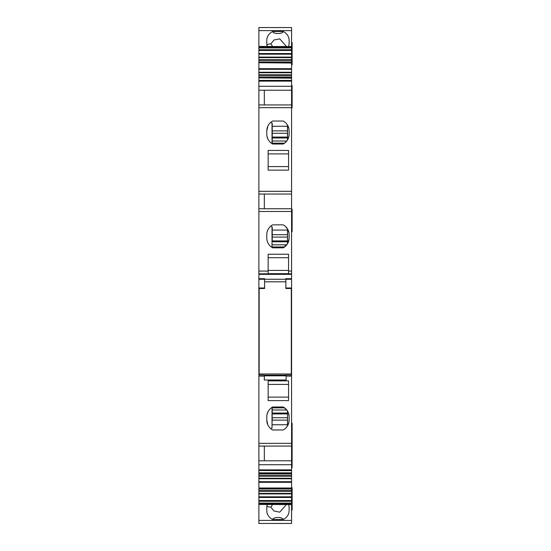 <?xml version="1.0" encoding="UTF-8"?>
<svg xmlns="http://www.w3.org/2000/svg" width="551" height="551" viewBox="0 0 551 551"><rect width="100%" height="100%" fill="white"/><g stroke="black" fill="none" stroke-linecap="round" stroke-linejoin="round"><path stroke-width="0.83" d="M291.575 273.806L258.88 273.806L258.88 104.945L291.575 104.945L291.575 278.71L285.852 278.71L285.852 279.922M264.604 279.922L264.604 278.71L258.88 278.71L258.88 273.806M291.575 520.419L291.575 523.45L258.88 523.45L258.88 520.419L291.575 520.419L291.575 287.973L285.852 287.973M291.575 287.973L291.575 279.254L258.88 279.254L258.88 375.431M291.575 278.71L291.575 279.254M291.575 285.79L291.575 281.43L291.575 285.79M291.575 27.564L291.575 47.186L258.88 47.186L258.88 27.55L291.575 27.564L258.88 27.55M291.575 46.573L258.88 46.429M291.575 62.125L258.88 62.125L258.88 62.724L291.575 62.724L291.575 68.696L258.88 68.696L258.88 62.731L291.575 62.731L291.575 47.186M291.575 68.696L291.575 69.323L258.88 69.323L258.88 104.945L291.575 104.945L291.575 90.233L258.88 90.233M291.575 80.522L291.575 77.863L258.88 77.87L291.575 77.87L291.575 69.323M258.88 80.384L291.575 80.384L291.575 81.142L258.88 81.142M291.575 90.233L291.575 81.142M258.88 520.419L258.88 488.289L291.575 488.289L258.88 488.282M258.88 504.44L291.575 504.585M291.575 487.993L258.88 487.993L258.88 473.151L291.575 473.151L258.88 473.144M291.575 472.848L258.88 472.848L258.88 376.126L264.328 376.126L264.328 375.031L258.88 375.031M258.88 470.492L291.575 470.637M258.88 278.71L258.88 279.254M258.88 77.87L291.575 78.166M258.88 68.696L258.88 69.323M258.88 62.731L291.575 63.028M258.88 62.125L258.88 47.186M286.127 375.431L264.328 375.431M266.78 40.347L266.78 43.274L266.78 40.347A11.172 10.014 -0 0 1 272.69 31.51L283.214 31.51A11.172 10.014 -0 0 1 289.123 40.347L289.123 43.274A11.172 10.014 -0 0 1 288.552 46.429M266.78 43.274A11.172 10.014 -0 0 0 267.352 46.429M291.575 50.472L258.88 50.472M291.575 57.104L258.88 57.104M291.575 57.593L258.88 57.593M291.575 59.577L258.88 59.577M291.575 60.679L258.88 60.679M291.575 72.25L258.88 72.25M291.575 72.732L258.88 72.732M291.575 74.722L258.88 74.722M291.575 75.818L258.88 75.818M291.575 77.271L258.88 77.271M268.144 150.423L288.579 150.423L288.579 170.135L268.144 170.135L268.144 150.423M266.78 130.897L266.78 134.162A11.172 11.172 0 0 0 272.69 144.018L283.214 144.018A11.172 11.172 0 0 0 289.123 134.162L289.123 130.897A11.172 11.172 0 0 0 283.214 121.041L272.69 121.041A11.172 11.172 0 0 0 266.78 130.897L267.855 126.11M291.575 194.042L258.88 194.042M264.328 194.042L264.328 208.753L258.88 208.753L291.575 208.753M268.144 271.078L268.144 254.231L288.579 254.231L288.579 273.682L268.144 273.682L268.144 271.078L258.88 271.078M272.69 247.826L283.214 247.826A11.172 11.172 0 0 0 289.123 237.97L289.123 234.705A11.172 11.172 0 0 0 283.214 224.849L272.69 224.849A11.172 11.172 0 0 0 266.78 234.705L266.78 237.97A11.172 11.172 0 0 0 272.69 247.826M264.328 376.126L264.328 380.004L286.127 380.004L286.127 375.031L291.575 375.031M288.579 380.886L288.579 400.598L268.144 400.598L268.144 380.886L288.579 380.886M283.214 406.996L272.69 406.996L283.214 406.996A11.172 11.172 0 0 1 289.123 416.852L289.123 420.124A11.172 11.172 0 0 1 283.214 429.973L272.69 429.973L283.214 429.973M272.69 406.996A11.172 11.172 0 0 0 266.78 416.852L266.78 420.124A11.172 11.172 0 0 0 272.69 429.973M291.575 446.069L258.88 446.069L291.575 446.069M291.575 460.781L258.88 460.781M291.575 473.75L258.88 473.75M291.575 475.196L258.88 475.196M291.575 476.298L258.88 476.298M291.575 478.282L258.88 478.282M291.575 478.764L258.88 478.764M291.575 482.318L258.88 482.318M291.575 488.889L258.88 488.889M291.575 490.342L258.88 490.342M291.575 491.437L258.88 491.437M291.575 493.427L258.88 493.427M291.575 493.91L258.88 493.91M291.575 497.457L258.88 497.457M291.575 500.542L258.88 500.542M267.352 504.585A11.172 10.014 180 0 0 266.78 507.74L266.78 510.667A11.172 10.014 180 0 0 272.69 519.503L283.214 519.503A11.172 10.014 180 0 0 289.123 510.667L289.123 507.74A11.172 10.014 180 0 0 288.552 504.585M258.88 523.45L291.575 523.45M291.575 445.525L292.12 445.525L292.12 423.182L291.575 423.182M291.575 209.297L292.12 209.297L292.12 231.64L291.575 231.64M292.12 445.249L292.12 467.592L291.575 467.592M291.575 42.551L292.12 42.551L292.12 64.894L291.575 64.894M291.575 107.941L292.12 107.941L292.12 85.598L291.575 85.598M291.575 487.759L292.12 487.759L292.12 510.102L291.575 510.102M264.328 460.781L264.328 446.069M264.604 287.973L258.88 287.973M264.328 104.945L264.328 90.233M289.123 40.347L289.123 43.274M272.69 31.51C273.317 34.231 282.642 34.196 283.214 31.51M286.362 46.429L279.743 38.845L274.061 39.989L270.789 43.915C268.082 44.108 266.746 44.562 266.78 45.292M268.144 153.901L288.579 153.901M288.579 166.588L268.144 166.588L288.579 166.588M288.889 128.61L287.553 125.18L287.553 139.878L288.889 136.448M272.69 144.018L271.326 143.157L284.585 143.157L286.775 141.015L287.491 139.982L287.491 125.077L287.491 126.262L272.228 126.262M266.987 136.283L268 139.238M268.144 257.71L288.579 257.71M283.214 247.826L287.491 243.79L289.061 239.12M289.123 237.97L289.117 238.321M289.117 234.278L288.951 232.77M288.91 232.543L287.553 228.989L287.553 243.687M285.025 226.055L287.553 228.989M288.579 270.396L268.144 270.396M264.328 375.81L286.127 375.81M288.579 397.113L268.144 397.113M288.579 384.426L268.144 384.426M284.192 407.582L287.491 411.032L287.491 425.937L285.797 428.079M288.882 422.424L287.567 425.813L287.491 411.032M266.78 420.124L267.855 424.904M266.987 414.731L268 411.776M289.096 416.039L288.338 412.733M266.78 510.667L266.78 507.74M289.123 510.667L289.123 507.74M266.78 505.722C266.746 506.452 268.082 506.913 270.789 507.099L274.061 511.025L279.743 512.168L286.362 504.585M272.69 519.503C273.317 516.783 282.642 516.817 283.214 519.503M272.228 46.429L272.022 45.354L270.789 43.915M272.228 137.97L287.491 137.97L272.228 137.97L272.228 143.157L272.228 123.259L270.789 122.322M287.491 228.885L287.491 243.79M287.491 240.897L272.228 240.897L272.228 241.779L287.491 241.779M272.228 241.779L272.228 227.067L270.789 226.13M284.585 246.965L271.326 246.965M287.491 230.07L272.228 230.07L272.228 240.897M287.491 424.752L272.228 424.752M284.585 407.857L271.326 407.857L272.022 407.857L272.022 427.996L272.228 407.857M272.022 427.996L270.789 428.692M272.228 413.05L287.491 413.05M272.022 504.585L272.022 505.66L270.789 507.099M272.022 505.66L272.228 504.585M272.228 137.082L287.491 137.082M272.228 413.932L287.491 413.932M287.491 420.137L272.228 420.137L272.228 417.734L287.491 417.734M285.852 281.809L285.852 288.517L291.3 288.517L291.3 373.971L259.149 373.971L259.149 288.517L264.604 288.517L264.604 281.809L285.852 281.809L285.852 279.254L264.604 279.254L264.604 281.809M291.3 375.031L291.3 373.971M259.149 375.031L259.149 373.971M264.328 375.162L286.127 375.162M291.575 274.35L258.88 274.35M258.88 30.601L291.575 30.601M291.575 47.923L258.88 47.923M291.575 49.748L258.88 49.748M291.575 53.55L258.88 53.55M291.575 54.184L258.88 54.184M291.575 86.293L258.88 86.293M291.575 107.672L258.88 107.672M291.575 191.314L258.88 191.314M291.575 211.481L258.88 211.481M291.575 271.078L288.579 271.078M291.575 376.126L286.127 376.126M291.575 443.348L258.88 443.348M291.575 464.713L258.88 464.713M291.575 469.872L258.88 469.872M291.575 481.691L258.88 481.691M291.575 496.83L258.88 496.83M291.575 501.265L258.88 501.265M291.575 503.091L258.88 503.091M291.575 503.828L258.88 503.828M272.022 45.354L272.022 46.429M272.022 123.018L272.022 143.157M272.228 141.015L286.775 141.015M272.228 244.823L286.775 244.823M272.022 226.826L272.022 246.965M272.228 409.999L286.775 409.999M272.228 130.876L287.491 130.876M287.491 133.28L272.228 133.28M272.228 234.685L287.491 234.685M287.491 237.088L272.228 237.088"/></g></svg>
